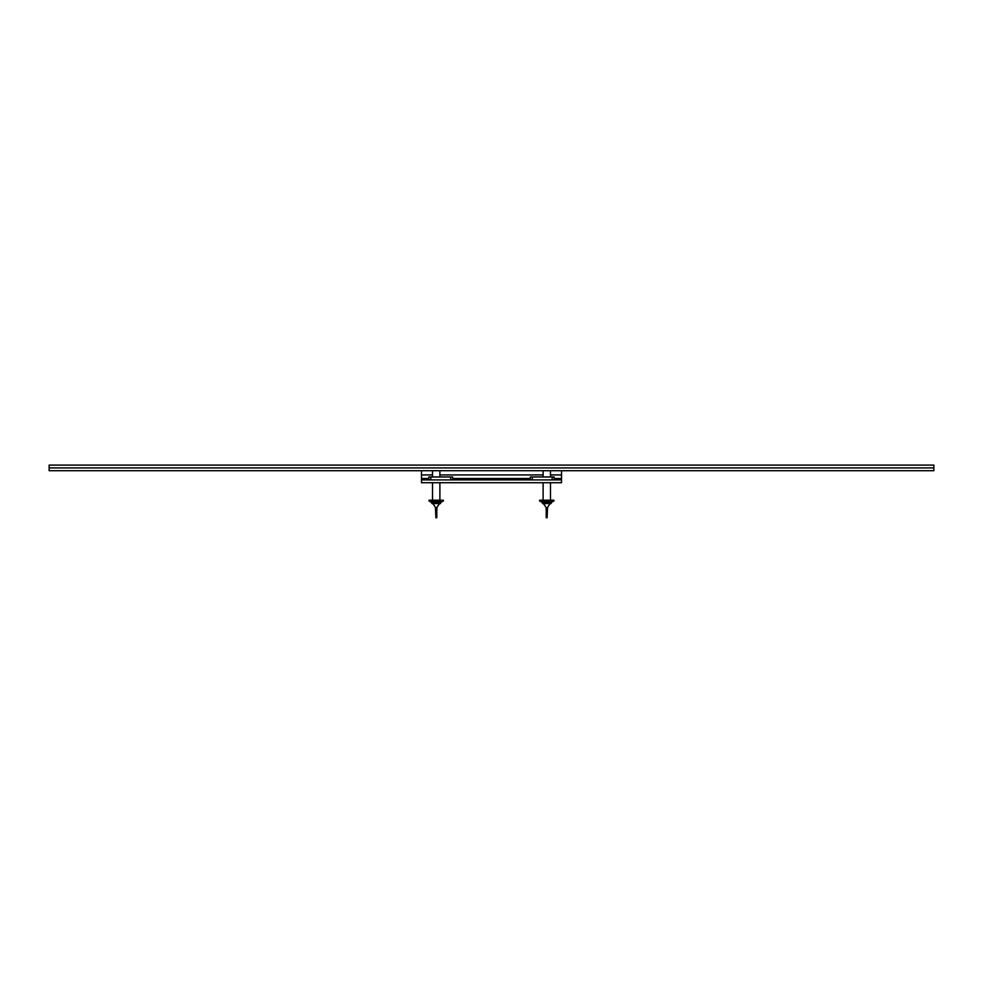<?xml version="1.0" encoding="UTF-8"?>
<svg xmlns="http://www.w3.org/2000/svg" width="983" height="983" viewBox="0 0 983 983"><rect width="100%" height="100%" fill="white"/><g stroke="black" fill="none" stroke-linecap="round" stroke-linejoin="round"><path stroke-width="1.47" d="M933.85 465.106L49.15 465.106L49.15 467.908L933.85 467.908L933.85 465.106M933.85 467.908L49.15 467.908L49.15 470.71L933.85 470.71L933.85 467.908M546.204 508.997L546.204 517.599L547.089 517.894L547.556 507.597L546.032 507.597L546.204 508.997M546.794 501.011L553.945 501.011L553.945 500.2L539.642 500.2L539.642 501.011L546.794 501.011M547.556 507.597C548.981 504.82 550.161 503.468 551.07 503.529L542.518 503.529C543.427 503.468 544.607 504.82 546.032 507.597M436.796 510.865L436.968 507.597L435.444 507.597L435.911 517.894L436.796 517.599L436.796 510.865L435.616 510.865M429.055 501.011L443.358 501.011L443.358 500.2L429.055 500.2L429.055 501.011L431.525 502.276L440.888 502.276L443.358 501.011M436.968 507.597C438.393 504.82 439.573 503.468 440.482 503.529L431.93 503.529C432.839 503.468 434.019 504.82 435.444 507.597M421.461 470.71L421.461 482.714L561.539 482.714L561.539 470.71M421.461 479.913L561.539 479.913M452.721 479.913L452.721 476.964L428.834 476.964L428.834 479.913M450.742 476.964L450.742 479.913M430.812 479.913L430.812 476.964M554.166 479.913L554.166 476.964L530.279 476.964L530.279 479.913M532.258 479.913L532.258 476.964M552.188 476.964L552.188 479.913M542.518 503.529L542.112 502.276L551.475 502.276L553.945 501.011M546.204 510.865L547.384 510.865M421.461 474.924L432.52 474.924M439.892 474.924L543.107 474.924M550.48 474.924L561.539 474.924M421.461 478.5L428.834 478.5M452.721 478.5L530.279 478.5M554.166 478.5L561.539 478.5M551.07 503.529L551.475 502.276M550.48 500.2L550.48 482.714M550.48 476.964L550.48 470.71M543.107 500.2L543.107 482.714M543.107 476.964L543.107 470.71M542.112 502.276L539.642 501.011M431.93 503.529L431.525 502.276M432.52 500.2L432.52 482.714M432.52 476.964L432.52 470.71M439.892 500.2L439.892 482.714M439.892 476.964L439.892 470.71M440.482 503.529L440.888 502.276"/></g></svg>
